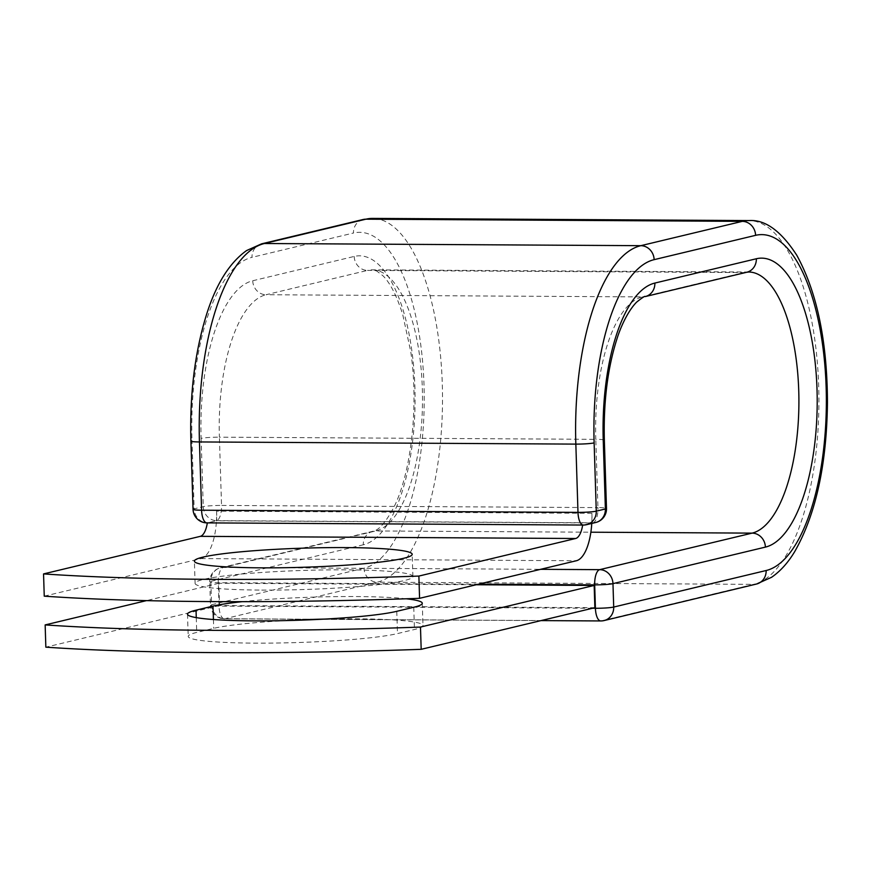 <?xml version="1.0" encoding="UTF-8"?>
<svg xmlns="http://www.w3.org/2000/svg" width="871" height="871" viewBox="0 0 871 871"><rect width="100%" height="100%" fill="white"/><g stroke="black" fill="none" stroke-linecap="round" stroke-linejoin="round"><path stroke-width="0.65" stroke-dasharray="4.36 3.27" d="M324.763 619.085A108.951 9.548 178.2 0 1 422.979 625.509A108.951 9.548 178.2 0 1 414.454 629.504L397.481 633.576A108.951 9.548 178.2 0 1 254.855 643.125A108.951 9.548 178.2 0 1 188.212 636.418A108.951 9.548 178.2 0 1 196.737 632.422L213.711 628.35A108.951 9.548 178.2 0 1 285.732 620.588M261.746 590.092A108.951 9.548 -1.8 0 0 412.898 576.548A108.951 9.548 -1.8 0 0 346.244 569.841A108.951 9.548 -1.8 0 0 195.093 583.385A108.951 9.548 -1.8 0 0 261.746 590.092M44.247 596.167L201.038 558.583A43.583 16.952 90.3 0 0 216.454 520.793L207.984 522.829L216.563 520.64L592.966 522.807L583.309 524.984A13.969 5.433 -89.7 0 1 583.058 525.028M591.757 523.438A43.583 16.952 90.3 0 0 591.79 522.948L583.309 524.984M207.461 522.883L207.331 522.883A13.969 5.433 90.3 0 0 207.461 522.883A13.969 5.433 90.3 0 0 207.984 522.829M591.899 513.302L216.574 511.146A43.583 16.952 -89.7 0 1 216.454 520.793L591.79 522.948A43.583 16.952 90.3 0 0 591.899 513.302L592.204 522.85M216.574 511.146L216.868 520.695M594.86 607.697L219.536 605.53L218.839 583.276L476.154 584.757M242.138 601.676A108.951 9.548 178.2 0 1 406.202 598.78M218.839 583.276L146.459 600.631M219.536 605.53L45.847 647.164M196.269 617.626L196.737 632.422M201.038 558.583L576.362 560.75M190.901 441.085A13.969 1.219 178.2 0 1 191.99 440.574L194.135 508.838A13.969 1.219 -1.8 0 0 193.046 509.35M604.093 620.566A13.969 12.815 76.5 0 1 601.273 620.881L224.87 618.726A13.969 12.815 76.5 0 1 211.566 604.735L210.836 581.327A13.969 12.815 76.5 0 1 220.45 567.816L372.875 531.288C372.723 530.33 379.473 534.163 393.932 507.129C411.177 473.084 418.907 405.44 410.709 351.438L402.663 314.257C396.719 295.781 390.197 282.988 383.088 275.9L376.762 271.012L372.353 269.847A130.835 50.899 90.3 0 1 422.479 394.748A130.835 50.899 90.3 0 1 375.695 530.962A13.969 12.815 76.5 0 0 372.875 531.288A13.969 12.815 76.5 0 0 363.272 544.8A144.804 56.332 90.3 0 0 414.89 387.16A144.804 56.332 90.3 0 0 354.203 256.433L252.732 280.756A144.804 56.332 90.3 0 0 201.114 438.385A13.969 1.219 178.2 0 1 219.394 437.166L221.539 505.43A13.969 1.219 -1.8 0 0 203.259 506.661L194.135 508.838A13.969 12.815 -103.5 0 0 207.44 522.818M201.114 438.385L203.259 506.661A13.969 12.815 -103.5 0 0 216.563 520.64A13.969 5.433 -89.7 0 0 221.539 505.43L597.942 507.597A13.969 5.433 -89.7 0 1 592.966 522.807A13.969 12.815 -103.5 0 0 595.775 522.48M252.732 280.756A13.969 12.815 -103.5 0 0 266.036 294.736A130.835 50.899 90.3 0 0 219.394 437.166L595.797 439.332L597.942 507.597A13.969 1.219 -1.8 0 1 606.488 508.457M354.203 256.433A13.969 12.815 -103.5 0 0 367.508 270.413L266.036 294.736L642.439 296.902A130.835 50.899 90.3 0 0 595.797 439.332A13.969 1.219 178.2 0 1 604.343 440.193M261.616 243.836A13.969 12.815 -103.5 0 0 252.002 257.337A168.321 65.477 90.3 0 0 191.99 440.574M746.73 272.264A13.969 12.815 -103.5 0 1 743.91 272.579A130.835 50.899 90.3 0 1 748.755 272.013L372.353 269.847A130.835 50.899 90.3 0 0 367.508 270.413L743.91 272.579L642.439 296.902A13.969 12.815 -103.5 0 0 645.259 296.575M363.087 219.514A13.969 12.815 -103.5 0 0 353.474 233.025L252.002 257.337M756.529 584.027A13.969 12.815 76.5 0 1 753.709 584.354A182.289 70.91 90.3 0 0 818.882 394.574A182.289 70.91 90.3 0 0 749.049 220.57M601.273 620.881L753.709 584.354L377.306 582.187A182.289 70.91 90.3 0 0 442.479 392.418A182.289 70.91 90.3 0 0 372.657 218.403M316.217 619.314L224.359 618.78A13.969 5.433 -89.7 0 0 224.87 618.726L377.306 582.187A13.969 12.815 76.5 0 1 364.002 568.208A168.321 65.477 90.3 0 0 424.003 384.971A168.321 65.477 90.3 0 0 353.474 233.025M478.517 584.191L218.283 582.699A13.969 1.219 178.2 0 1 209.737 581.839A13.969 13.969 0 0 1 220.45 567.816A13.969 12.815 76.5 0 1 223.27 567.489L375.695 530.962L590.865 532.203M364.002 568.208L211.566 604.735A13.969 1.219 178.2 0 0 210.477 605.247L209.737 581.839A13.969 1.219 178.2 0 1 210.836 581.327L363.272 544.8M592.509 608.263L219.024 606.107A13.969 1.219 178.2 0 1 210.477 605.247A13.969 13.969 0 0 0 224.359 618.78A13.969 5.433 -89.7 0 1 219.024 606.107L218.283 582.699A13.969 5.433 -89.7 0 1 223.27 567.489L540.597 569.318M213.428 619.521L213.711 628.35M413.758 607.25L414.454 629.504M396.784 611.322L397.481 633.576M187.505 614.164L188.212 636.418M412.898 576.548L412.201 554.294M195.093 583.385L194.396 561.142M422.283 603.255L422.979 625.509M541 620.598L320.125 619.335"/><path stroke-width="1.31" d="M406.202 598.78A108.951 9.548 178.2 0 1 422.283 603.255A108.951 9.548 178.2 0 1 413.758 607.25L396.784 611.322A108.951 9.548 178.2 0 1 254.158 620.871A108.951 9.548 178.2 0 1 187.505 614.164A108.951 9.548 178.2 0 1 196.04 610.168L213.014 606.096A108.951 9.548 178.2 0 1 242.138 601.676M261.039 567.838A108.951 9.548 -1.8 0 0 412.201 554.294A108.951 9.548 -1.8 0 0 345.547 547.587A108.951 9.548 -1.8 0 0 194.396 561.142A108.951 9.548 -1.8 0 0 261.039 567.838M419.572 598.323L418.875 576.069A465.626 40.817 -1.8 0 1 43.55 573.913L44.247 596.167A465.626 40.817 178.2 0 0 419.572 598.323L576.362 560.75A43.583 16.952 90.3 0 0 591.757 523.438M418.875 576.069L575.666 538.496A21.231 8.264 90.3 0 0 582.655 525.039L206.928 522.883A13.969 5.433 -89.7 0 1 201.593 510.21L577.985 512.377A13.969 1.219 -1.8 0 0 596.276 511.157L605.389 508.969A13.969 1.219 -1.8 0 0 606.488 508.457L604.343 440.193A13.969 1.219 178.2 0 1 603.244 440.704L605.389 508.969A13.969 12.815 -103.5 0 1 595.775 522.48A13.969 13.969 0 0 0 606.488 508.457M43.55 573.913L200.341 536.34A21.231 8.264 90.3 0 0 207.331 522.883M476.154 584.757L594.164 585.443L594.86 607.697L421.183 649.32L420.475 627.066A465.626 40.817 -1.8 0 1 45.15 624.91L45.847 647.164A465.626 40.817 -1.8 0 0 421.183 649.32M285.732 620.588A108.951 9.548 178.2 0 1 324.763 619.085M146.459 600.631L45.15 624.91M594.164 585.443L420.475 627.066M196.04 610.168L196.269 617.626M200.341 536.34L575.666 538.496M755.603 235.333A13.969 12.815 -103.5 0 0 742.299 221.354L365.896 219.187A13.969 12.815 -103.5 0 0 363.087 219.514L372.657 218.403L749.049 220.57C765.206 219.459 781.102 231.011 796.747 255.203C816.998 292.112 827.232 341.247 827.45 402.609C826.688 464.842 815.8 514.467 794.777 551.495C788.103 562.644 780.362 571.256 771.543 577.31L756.529 584.027A13.969 12.815 76.5 0 0 766.142 570.516A168.321 65.477 90.3 0 0 826.144 387.29A168.321 65.477 90.3 0 0 755.603 235.333L654.132 259.656A13.969 12.815 -103.5 0 0 640.827 245.676A182.289 70.91 90.3 0 0 575.84 444.112L577.985 512.377A13.969 5.433 -89.7 0 0 583.33 525.05A13.969 13.969 0 0 0 586.662 524.669A13.969 12.815 -103.5 0 0 596.276 511.157L594.131 442.893A13.969 1.219 178.2 0 1 575.84 444.112L199.448 441.945L201.593 510.21A13.969 1.219 -1.8 0 1 193.046 509.35A13.969 13.969 0 0 0 206.928 522.883A13.969 5.433 -89.7 0 0 207.44 522.818M749.049 220.57A182.289 70.91 90.3 0 0 742.299 221.354L640.827 245.676L264.425 243.51A182.289 70.91 90.3 0 0 199.448 441.945A13.969 1.219 178.2 0 1 190.901 441.085L193.046 509.35M654.132 259.656A168.321 65.477 90.3 0 0 594.131 442.893M372.657 218.403A182.289 70.91 90.3 0 0 365.896 219.187L264.425 243.51A13.969 12.815 -103.5 0 0 261.616 243.836L246.591 250.554C229.019 263.107 215.409 285.263 205.774 317.011C194.625 353.996 189.671 395.358 190.901 441.085M590.865 532.203L752.098 533.128A13.969 12.815 76.5 0 1 765.402 547.108A144.804 56.332 90.3 0 0 817.02 389.468A144.804 56.332 90.3 0 0 756.344 258.752A13.969 12.815 -103.5 0 1 746.73 272.264L645.259 296.575A13.969 12.815 -103.5 0 0 654.872 283.064A144.804 56.332 90.3 0 0 603.244 440.704M756.344 258.752L654.872 283.064M540.597 569.318L599.662 569.656L752.098 533.128A130.835 50.899 90.3 0 0 798.881 396.915A130.835 50.899 90.3 0 0 748.755 272.013L746.73 272.264M592.509 608.263L595.416 608.274L594.686 584.866A13.969 5.433 -89.7 0 1 599.662 569.656A13.969 12.815 76.5 0 1 612.966 583.635L613.707 607.054A13.969 12.815 76.5 0 1 604.093 620.566L756.529 584.027M765.402 547.108L612.966 583.635A13.969 1.219 178.2 0 1 594.686 584.866L478.517 584.191M766.142 570.516L613.707 607.054A13.969 1.219 178.2 0 1 595.416 608.274A13.969 5.433 -89.7 0 0 600.761 620.947A13.969 13.969 0 0 0 604.093 620.566M213.014 606.096L213.428 619.521M582.786 525.05L583.33 525.05A13.969 5.433 -89.7 0 0 583.842 524.984A13.969 12.815 -103.5 0 0 586.662 524.669L595.775 522.48M601.273 620.881A13.969 5.433 -89.7 0 1 600.761 620.947L541 620.598M645.259 296.575C645.182 295.715 642.275 297.599 636.516 302.226C627.414 311.611 620.228 328.084 616.766 339.472C607.555 368.607 603.407 402.184 604.343 440.193M363.087 219.514L261.616 243.836M320.125 619.335L316.217 619.314"/></g></svg>
